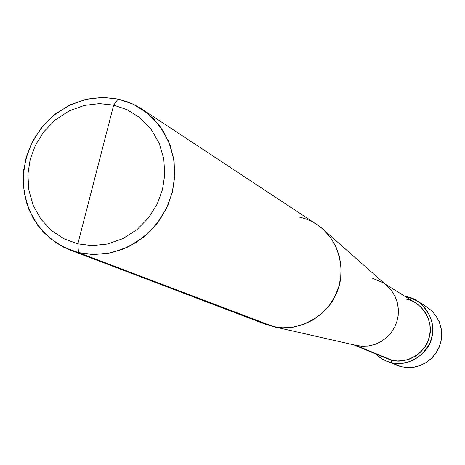 <?xml version="1.0" encoding="UTF-8"?>
<svg xmlns="http://www.w3.org/2000/svg" width="465" height="465" viewBox="0 0 465 465"><rect width="100%" height="100%" fill="white"/><g stroke="black" fill="none" stroke-linecap="round" stroke-linejoin="round"><path stroke-width="0.7" d="M407.346 296.81C423.778 299.53 436.926 321.28 431.799 337.503C428.8 354.225 406.927 367.652 391.03 362.613L391.64 360.137L391.03 362.613L401.092 366.699L396.633 365.257L401.057 366.687L407.055 367.565L413.501 367.245L420.029 365.56L426.213 362.485L431.63 358.178L435.961 352.976L439.047 347.262L440.89 341.438L441.645 335.271L441.18 328.732L439.344 322.199L436.147 316.113L431.776 310.887L426.562 306.801L431.776 310.887L436.147 316.113L439.344 322.199L441.18 328.732L441.645 335.271L440.89 341.438L439.047 347.262L435.961 352.976L431.63 358.178L426.213 362.485L420.029 365.56L413.501 367.245L407.055 367.565L401.057 366.687L385.247 360.613L379.643 357.364L375.546 353.871L382.37 359.131L386.485 361.142L391.03 362.613C408.218 365.484 421.244 358.817 430.102 342.6C435.955 326.511 431.683 312.637 417.291 300.971L407.346 296.81L404.992 296.344L407.346 296.81L407.131 297.676L407.346 296.81M401.132 366.705L407.602 367.606L414.17 367.176L420.534 365.432L426.434 362.444L431.625 358.329L435.908 353.261L439.1 347.442L441.07 341.112L441.75 334.527L441.105 327.941L439.158 321.635L435.996 315.851L431.735 310.841L426.562 306.801L417.291 300.971M259.772 321.646L78.469 252.594L92.297 254.512L107.229 253.594L122.458 249.432L137.001 241.98L149.864 231.617L160.291 219.102L167.859 205.385L172.55 191.411L174.712 176.758L174.102 161.233L170.341 145.725L163.407 131.27L153.688 118.831L141.93 109.101L135.263 105.206L128.421 102.149L118.093 99.051L113.658 105.125L127.085 109.682L139.924 117.686L150.986 129.061L159.169 143.156L163.796 158.815L164.755 174.701L162.5 189.633L157.28 203.891L148.724 217.643L136.995 229.617L122.83 238.661L107.415 244.038L92.047 245.619L77.841 243.858L113.658 105.125L99.493 103.619L84.281 105.421L69.116 110.926L55.236 119.964L43.762 131.804L35.375 145.324L30.213 159.326L27.912 173.997L28.72 189.662L33.096 205.199L40.996 219.294L51.801 230.809L64.472 239.039L77.841 243.858L78.469 252.594L273.74 326.715L265.835 324.396L69.831 249.932L78.469 252.594L63.67 247.252L49.656 238.121L37.706 225.368L28.97 209.762L24.134 192.58L23.25 175.253L25.802 159.03L31.504 143.546L40.781 128.596L53.463 115.5L68.808 105.497L85.589 99.405L102.416 97.394L118.093 99.051L103.096 97.394L87.002 99.086L70.854 104.515L55.864 113.594L43.152 125.678L33.48 139.715L27.104 154.537L23.756 169.684L23.36 186.035L26.47 202.728L33.253 218.515L43.355 232.18L55.916 242.794L69.831 249.932M383.067 356.585L391.64 360.137L387.246 358.701L353.737 344.861M384.933 283.923L415.757 303.011L420.738 306.871L424.934 311.829L428.009 317.612L429.794 323.838L430.259 330.08L429.555 335.974L427.817 341.537L424.894 346.989L420.779 351.964L415.617 356.085L409.729 359.032L403.504 360.66L397.36 360.968L391.64 360.137L355.992 345.373L391.64 360.137C406.346 364.798 426.568 352.377 429.34 336.91C434.083 321.914 421.935 301.791 406.736 299.274M77.841 243.858L64.472 239.039L51.801 230.809L40.996 219.294L33.096 205.199L28.72 189.662L27.912 173.997L30.213 159.326L35.375 145.324L43.762 131.804L55.236 119.964L69.116 110.926L84.281 105.421L99.493 103.619L113.658 105.125L77.841 243.858L92.047 245.619L107.415 244.038L122.83 238.661L136.995 229.617L148.724 217.643L157.28 203.891L162.5 189.633L164.755 174.701L163.796 158.815L159.169 143.156L150.986 129.061L139.924 117.686L127.085 109.682L113.658 105.125L118.093 99.051L132.961 104.079L147.19 112.925L159.448 125.515L168.533 141.116L173.672 158.455L174.747 176.055L172.253 192.591L166.476 208.39L156.996 223.619L143.993 236.883L128.299 246.892L111.216 252.832L94.197 254.564L78.469 252.594L77.841 243.858M355.975 345.367L361.88 346.251L368.222 346.024L374.691 344.519L380.905 341.705L386.485 337.695L391.117 332.748L394.616 327.203L396.93 321.425L398.174 315.537L398.371 309.202L397.348 302.669L395.023 296.315L391.466 290.532L386.892 285.65M382.555 282.453L372.668 278.361M323.065 229.292L387.188 285.917L391.658 290.788L395.122 296.531L397.383 302.808L398.371 309.254L398.18 315.508L396.965 321.321L394.704 327.023L391.298 332.51L386.781 337.433L381.323 341.461L375.226 344.333L368.855 345.937L362.566 346.286L356.672 345.524L273.24 326.604L282.772 327.819L292.95 327.232L303.296 324.593L313.207 319.879L322.082 313.276L329.452 305.214L335.015 296.234L338.718 286.917L340.723 277.413L341.077 267.212L339.497 256.709L335.864 246.496L330.278 237.179L323.065 229.292C315.712 222.997 307.894 218.957 299.605 217.167M141.93 109.101L316.938 224.572C339.555 238.987 346.727 272.083 336.358 293.369C326.808 317.921 294.636 333.155 272.112 326.343L273.24 326.604M386.485 361.142L401.092 366.699"/></g></svg>
